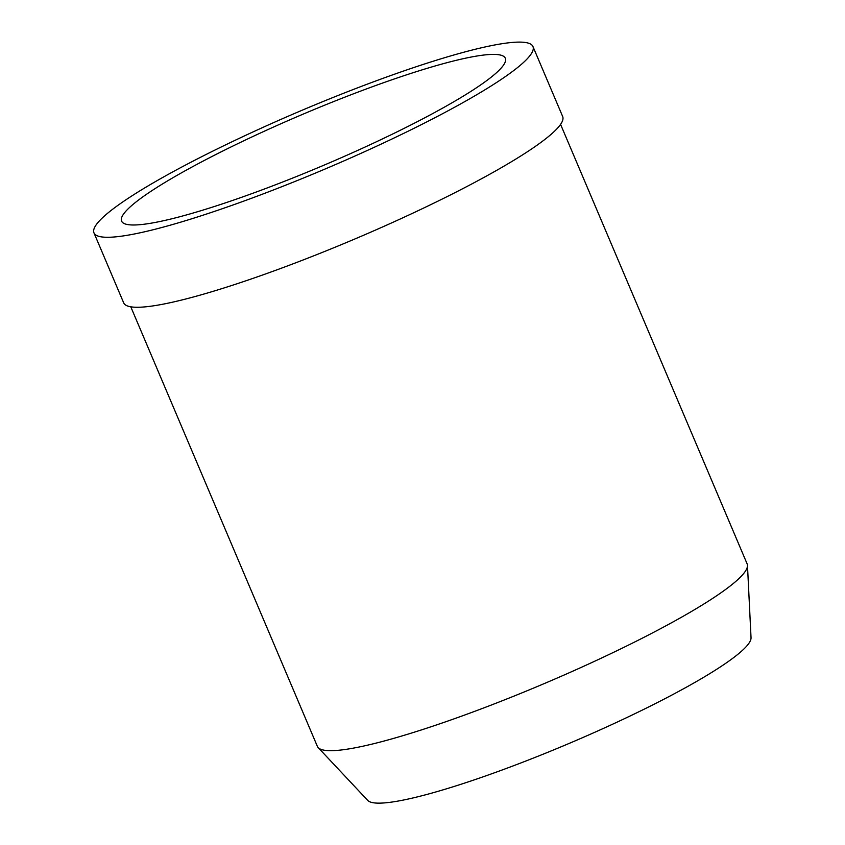 <?xml version="1.0" encoding="UTF-8"?>
<svg xmlns="http://www.w3.org/2000/svg" width="845" height="845" viewBox="0 0 845 845"><rect width="100%" height="100%" fill="white"/><g stroke="black" fill="none" stroke-linecap="round" stroke-linejoin="round"><path stroke-width="1.27" d="M527.238 58.791A238.448 31.54 157 0 1 293.775 181.95A238.448 31.54 157 0 1 93.964 232.861A238.448 31.54 157 0 1 99.678 220.598A238.448 31.54 157 0 1 333.141 97.439A238.448 31.54 157 0 1 532.952 46.528A238.448 31.54 157 0 1 527.238 58.791M500.335 68.984A208.44 27.568 -23 0 0 505.331 58.252A208.44 27.568 -23 0 0 330.67 102.763A208.44 27.568 -23 0 0 126.592 210.405A208.44 27.568 -23 0 0 121.596 221.136A208.44 27.568 -23 0 0 296.257 176.626A208.44 27.568 -23 0 0 500.335 68.984M93.964 232.861L123.676 302.848A238.448 31.54 -23 0 0 323.487 251.937A238.448 31.54 -23 0 0 556.95 128.778A238.448 31.54 -23 0 0 562.664 116.515L532.952 46.528M130.785 306.809L317.361 746.357A233.452 30.874 -23 0 0 318.206 747.635A233.452 30.874 -23 0 0 518.196 694.4A233.452 30.874 -23 0 0 741.551 575.941A233.452 30.874 -23 0 0 747.476 565.411A233.452 30.874 -23 0 0 747.149 563.932L560.573 124.384M318.206 747.635L367.755 800.426A208.44 27.568 -23 0 0 546.324 752.895A208.44 27.568 -23 0 0 745.744 647.133A208.44 27.568 -23 0 0 751.036 637.732L747.476 565.411"/></g></svg>
